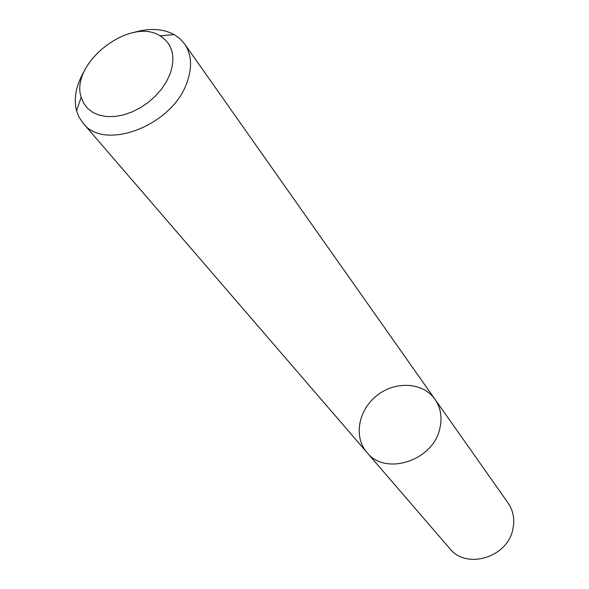 <?xml version="1.0" encoding="UTF-8"?>
<svg xmlns="http://www.w3.org/2000/svg" width="589" height="589" viewBox="0 0 589 589"><rect width="100%" height="100%" fill="white"/><g stroke="black" fill="none" stroke-linecap="round" stroke-linejoin="round"><path stroke-width="0.88" d="M439.792 428.659C433.025 460.937 385.081 476.184 366.91 452.44C353.282 436.832 358.436 409.701 377.129 395.337C395.617 380.685 423.182 382.29 435.013 399.298C440.8 407.831 442.398 417.616 439.792 428.659C433.025 460.937 385.081 476.184 366.91 452.44L449.709 548.499C466.26 569.931 507.703 557.533 512.886 529.136C514.926 519.417 513.313 510.692 508.057 502.969L435.013 399.298C440.8 407.831 442.398 417.616 439.792 428.659M132.989 32.689C148.936 27.838 162.667 28.471 174.182 34.574L179.954 38.697L184.585 43.903C191.491 54.129 192.389 66.697 187.287 81.599C173.483 125.177 104.26 152.006 83.049 123.13L79.125 117.366L76.533 110.769C73.411 98.113 76.136 84.647 84.72 70.356M170.228 73.61L166.591 81.437L161.585 89.035L155.363 96.132L148.148 102.471L140.197 107.846L131.774 112.065L123.189 114.973L114.73 116.489L106.697 116.563L99.357 115.208L92.952 112.477L87.695 108.486L83.734 103.37L81.194 97.318C69.62 63.546 130.051 16.396 160.002 35.826C172.408 43.726 175.816 56.323 170.228 73.61M83.049 123.13L366.91 452.44M184.585 43.903L435.013 399.298M81.194 97.318L76.533 110.769M160.002 35.826L174.182 34.574"/></g></svg>

